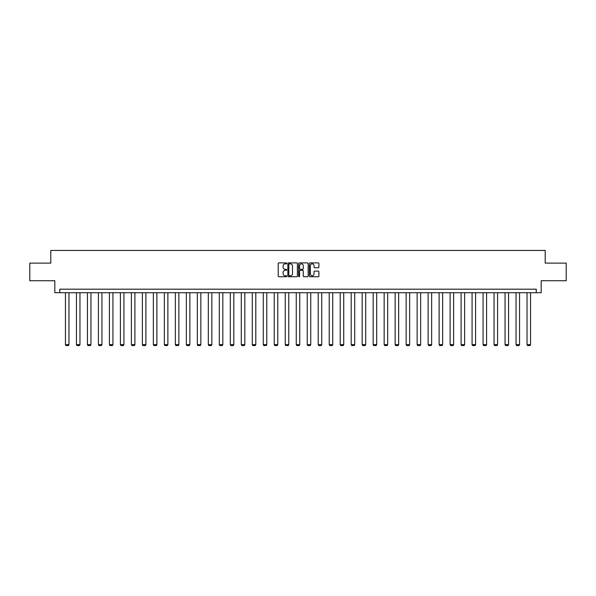 <?xml version="1.0" encoding="UTF-8"?>
<svg xmlns="http://www.w3.org/2000/svg" width="596" height="596" viewBox="0 0 596 596"><rect width="100%" height="100%" fill="white"/><g stroke="black" fill="none" stroke-linecap="round" stroke-linejoin="round"><path stroke-width="0.89" d="M286.728 263.38A0.484 0.484 0 0 0 286.244 262.896L278.898 262.896A0.693 0.693 0 0 0 278.205 263.588L278.205 276.037A0.693 0.693 0 0 0 278.898 276.73L286.244 276.73A0.484 0.484 0 0 0 286.728 276.246A0.484 0.484 0 0 0 286.244 275.762L285.29 275.762A2.213 2.213 0 0 1 283.078 273.549L283.078 272.514A2.213 2.213 0 0 1 285.29 270.301L286.244 270.301A0.484 0.484 0 0 0 286.728 269.817A0.484 0.484 0 0 0 286.244 269.332L285.29 269.332A2.213 2.213 0 0 1 283.078 267.12L283.078 266.077A2.213 2.213 0 0 1 285.29 263.864L286.244 263.864A0.484 0.484 0 0 0 286.728 263.38M318.212 267.775A0.693 0.693 0 0 0 318.897 267.082L318.897 263.588A0.693 0.693 0 0 0 318.212 262.896L310.047 262.896A0.693 0.693 0 0 0 309.361 263.588L309.361 276.037A0.693 0.693 0 0 0 310.047 276.73L318.212 276.73A0.693 0.693 0 0 0 318.897 276.037L318.897 271.821A0.693 0.693 0 0 0 318.212 271.128L314.718 271.128A0.693 0.693 0 0 0 314.025 271.821L314.025 273.914A1.848 1.848 0 0 1 312.177 275.762A1.848 1.848 0 0 1 310.33 273.914L310.33 265.719A1.848 1.848 0 0 1 312.177 263.864A1.848 1.848 0 0 1 314.025 265.719L314.025 267.082A0.693 0.693 0 0 0 314.718 267.775L318.212 267.775M536.258 292.71L541.19 292.71L541.19 280.731L566.2 280.731L566.2 263.119L545.206 263.119L545.206 250.439L50.794 250.439L50.794 263.119L29.8 263.119L29.8 280.731L54.81 280.731L54.81 292.71L536.258 292.71L536.258 289.187L59.742 289.187L59.742 292.71M297.397 263.588A0.693 0.693 0 0 0 296.704 262.896L288.546 262.896A0.693 0.693 0 0 0 287.853 263.588L287.853 276.037A0.693 0.693 0 0 0 288.546 276.73L296.704 276.73A0.693 0.693 0 0 0 297.397 276.037L297.397 263.588M299.296 262.896L307.454 262.896A0.693 0.693 0 0 1 308.147 263.588L308.147 276.037A0.693 0.693 0 0 1 307.454 276.73L303.967 276.73A0.693 0.693 0 0 1 303.275 276.037L303.275 270.986A0.693 0.693 0 0 0 302.582 270.301L300.265 270.301A0.693 0.693 0 0 0 299.572 270.986L299.572 276.246A0.484 0.484 0 0 1 299.088 276.73A0.484 0.484 0 0 1 298.603 276.246L298.603 263.588A0.693 0.693 0 0 1 299.296 262.896M289.306 263.864A0.484 0.484 0 0 0 288.822 264.348L288.822 275.277A0.484 0.484 0 0 0 289.306 275.762L290.304 275.762A2.213 2.213 0 0 0 292.517 273.549L292.517 266.077A2.213 2.213 0 0 0 290.304 263.864L289.306 263.864M303.275 265.749A1.848 1.848 0 0 0 301.42 263.901A1.848 1.848 0 0 0 299.572 265.749L299.572 268.64A0.693 0.693 0 0 0 300.265 269.332L302.582 269.332A0.693 0.693 0 0 0 303.275 268.64L303.275 265.749M68.972 292.71L68.972 344.644L65.448 344.644L65.448 292.71M68.972 344.644L68.443 345.561L65.977 345.561L65.448 344.644M79.961 292.71L79.961 344.644L76.437 344.644L76.437 292.71M79.961 344.644L79.432 345.561L76.966 345.561L76.437 344.644M90.95 292.71L90.95 344.644L87.426 344.644L87.426 292.71M90.95 344.644L90.421 345.561L87.955 345.561L87.426 344.644M101.938 292.71L101.938 344.644L98.414 344.644L98.414 292.71M101.938 344.644L101.409 345.561L98.943 345.561L98.414 344.644M112.927 292.71L112.927 344.644L109.411 344.644L109.411 292.71M112.927 344.644L112.398 345.561L109.94 345.561L109.411 344.644M123.923 292.71L123.923 344.644L120.399 344.644L120.399 292.71M123.923 344.644L123.394 345.561L120.928 345.561L120.399 344.644M134.912 292.71L134.912 344.644L131.388 344.644L131.388 292.71M134.912 344.644L134.383 345.561L131.917 345.561L131.388 344.644M145.901 292.71L145.901 344.644L142.377 344.644L142.377 292.71M145.901 344.644L145.372 345.561L142.906 345.561L142.377 344.644M156.89 292.71L156.89 344.644L153.366 344.644L153.366 292.71M156.89 344.644L156.361 345.561L153.895 345.561L153.366 344.644M167.878 292.71L167.878 344.644L164.354 344.644L164.354 292.71M167.878 344.644L167.349 345.561L164.883 345.561L164.354 344.644M178.867 292.71L178.867 344.644L175.351 344.644L175.351 292.71M178.867 344.644L178.346 345.561L175.88 345.561L175.351 344.644M189.863 292.71L189.863 344.644L186.339 344.644L186.339 292.71M189.863 344.644L189.334 345.561L186.868 345.561L186.339 344.644M200.852 292.71L200.852 344.644L197.328 344.644L197.328 292.71M200.852 344.644L200.323 345.561L197.857 345.561L197.328 344.644M211.841 292.71L211.841 344.644L208.317 344.644L208.317 292.71M211.841 344.644L211.312 345.561L208.846 345.561L208.317 344.644M222.83 292.71L222.83 344.644L219.306 344.644L219.306 292.71M222.83 344.644L222.301 345.561L219.835 345.561L219.306 344.644M233.818 292.71L233.818 344.644L230.302 344.644L230.302 292.71M233.818 344.644L233.289 345.561L230.823 345.561L230.302 344.644M244.814 292.71L244.814 344.644L241.291 344.644L241.291 292.71M244.814 344.644L244.285 345.561L241.82 345.561L241.291 344.644M255.803 292.71L255.803 344.644L252.279 344.644L252.279 292.71M255.803 344.644L255.274 345.561L252.808 345.561L252.279 344.644M266.792 292.71L266.792 344.644L263.268 344.644L263.268 292.71M266.792 344.644L266.263 345.561L263.797 345.561L263.268 344.644M277.781 292.71L277.781 344.644L274.257 344.644L274.257 292.71M277.781 344.644L277.252 345.561L274.786 345.561L274.257 344.644M288.769 292.71L288.769 344.644L285.246 344.644L285.246 292.71M288.769 344.644L288.24 345.561L285.775 345.561L285.246 344.644M299.758 292.71L299.758 344.644L296.242 344.644L296.242 292.71M299.758 344.644L299.229 345.561L296.771 345.561L296.242 344.644M310.754 292.71L310.754 344.644L307.231 344.644L307.231 292.71M310.754 344.644L310.225 345.561L307.76 345.561L307.231 344.644M321.743 292.71L321.743 344.644L318.219 344.644L318.219 292.71M321.743 344.644L321.214 345.561L318.748 345.561L318.219 344.644M332.732 292.71L332.732 344.644L329.208 344.644L329.208 292.71M332.732 344.644L332.203 345.561L329.737 345.561L329.208 344.644M343.721 292.71L343.721 344.644L340.197 344.644L340.197 292.71M343.721 344.644L343.192 345.561L340.726 345.561L340.197 344.644M354.709 292.71L354.709 344.644L351.186 344.644L351.186 292.71M354.709 344.644L354.18 345.561L351.714 345.561L351.186 344.644M365.698 292.71L365.698 344.644L362.182 344.644L362.182 292.71M365.698 344.644L365.177 345.561L362.711 345.561L362.182 344.644M376.694 292.71L376.694 344.644L373.171 344.644L373.171 292.71M376.694 344.644L376.165 345.561L373.699 345.561L373.171 344.644M387.683 292.71L387.683 344.644L384.159 344.644L384.159 292.71M387.683 344.644L387.154 345.561L384.688 345.561L384.159 344.644M398.672 292.71L398.672 344.644L395.148 344.644L395.148 292.71M398.672 344.644L398.143 345.561L395.677 345.561L395.148 344.644M409.661 292.71L409.661 344.644L406.137 344.644L406.137 292.71M409.661 344.644L409.132 345.561L406.666 345.561L406.137 344.644M420.649 292.71L420.649 344.644L417.133 344.644L417.133 292.71M420.649 344.644L420.12 345.561L417.654 345.561L417.133 344.644M431.646 292.71L431.646 344.644L428.122 344.644L428.122 292.71M431.646 344.644L431.117 345.561L428.651 345.561L428.122 344.644M442.634 292.71L442.634 344.644L439.11 344.644L439.11 292.71M442.634 344.644L442.105 345.561L439.639 345.561L439.11 344.644M453.623 292.71L453.623 344.644L450.099 344.644L450.099 292.71M453.623 344.644L453.094 345.561L450.628 345.561L450.099 344.644M464.612 292.71L464.612 344.644L461.088 344.644L461.088 292.71M464.612 344.644L464.083 345.561L461.617 345.561L461.088 344.644M475.601 292.71L475.601 344.644L472.077 344.644L472.077 292.71M475.601 344.644L475.072 345.561L472.606 345.561L472.077 344.644M486.589 292.71L486.589 344.644L483.073 344.644L483.073 292.71M486.589 344.644L486.06 345.561L483.602 345.561L483.073 344.644M497.585 292.71L497.585 344.644L494.062 344.644L494.062 292.71M497.585 344.644L497.057 345.561L494.591 345.561L494.062 344.644M508.574 292.71L508.574 344.644L505.05 344.644L505.05 292.71M508.574 344.644L508.045 345.561L505.579 345.561L505.05 344.644M519.563 292.71L519.563 344.644L516.039 344.644L516.039 292.71M519.563 344.644L519.034 345.561L516.568 345.561L516.039 344.644M530.552 292.71L530.552 344.644L527.028 344.644L527.028 292.71M530.552 344.644L530.023 345.561L527.557 345.561L527.028 344.644"/></g></svg>
